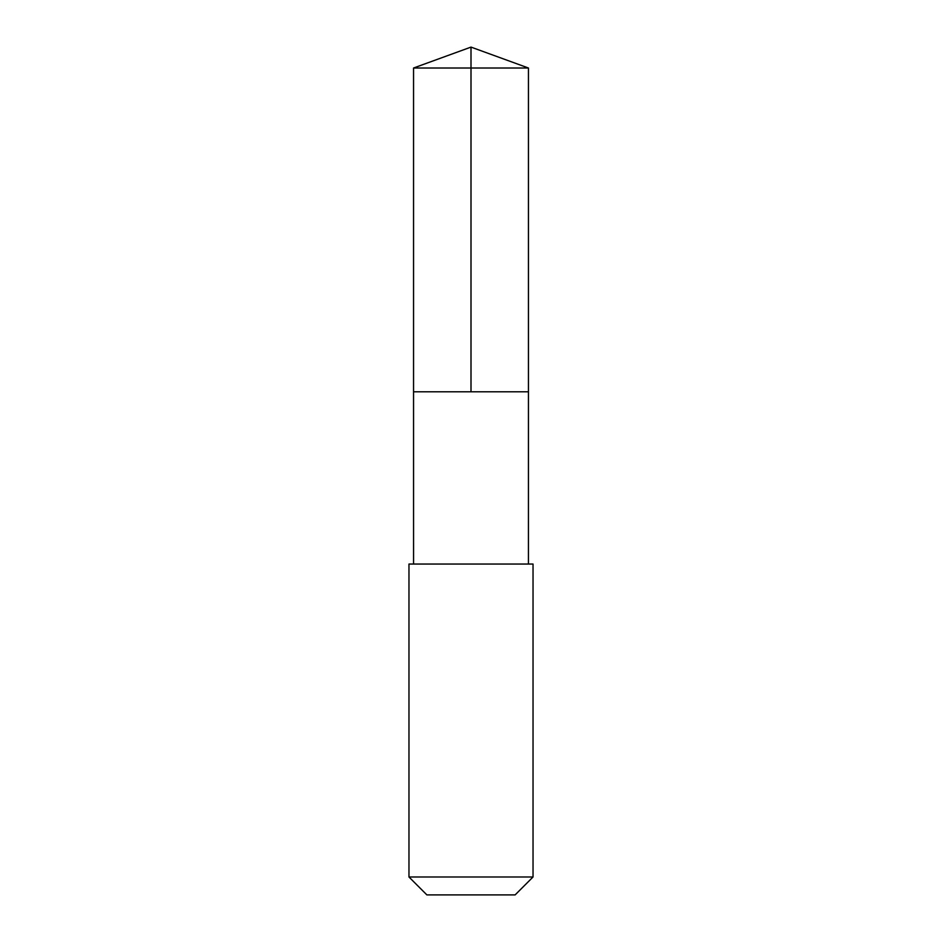 <?xml version="1.0" encoding="UTF-8"?>
<svg xmlns="http://www.w3.org/2000/svg" width="942" height="942" viewBox="0 0 942 942"><rect width="100%" height="100%" fill="white"/><g stroke="black" fill="none" stroke-linecap="round" stroke-linejoin="round"><path stroke-width="1.41" d="M413.55 391.801L528.45 391.801L528.45 68.012L413.55 68.012L413.55 391.801L528.45 391.801L528.438 564.046L413.562 564.046L413.55 391.801M481.386 564.046L408.969 564.046L408.969 876.99L533.031 876.99L533.031 564.046L481.386 564.046M533.031 876.99L515.121 894.9L426.879 894.9L408.969 876.99M471 391.801L471 47.1L413.55 68.012M471 47.1L528.45 68.012M413.562 564.046L408.969 564.046M528.438 564.046L533.031 564.046"/></g></svg>
